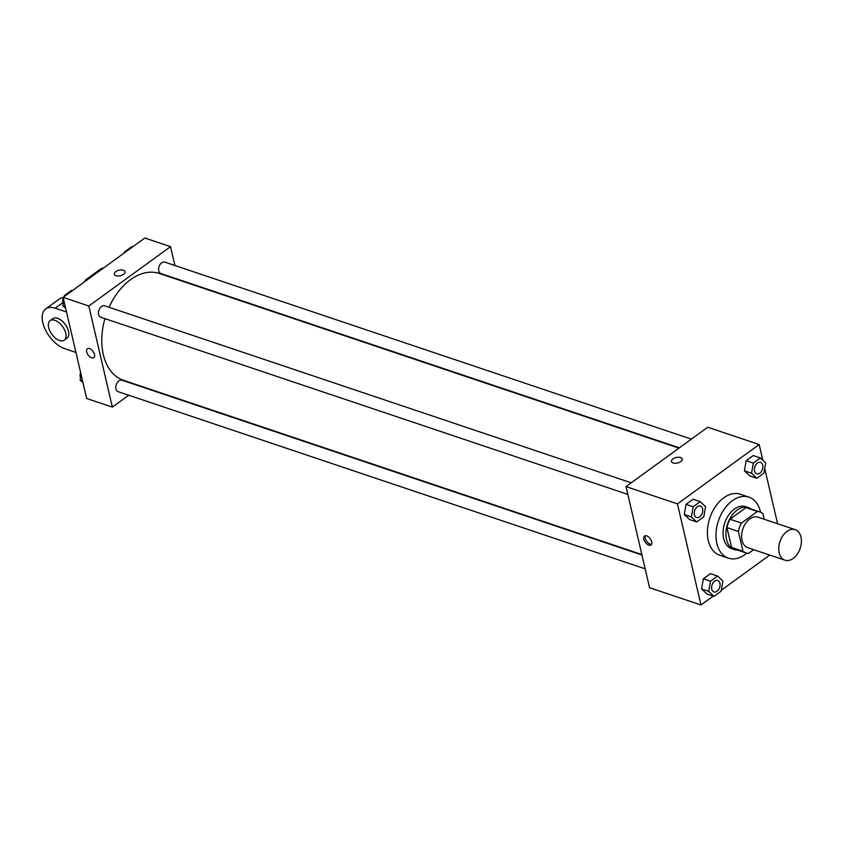 <?xml version="1.0" encoding="UTF-8"?>
<svg xmlns="http://www.w3.org/2000/svg" width="843" height="843" viewBox="0 0 843 843"><rect width="100%" height="100%" fill="white"/><g stroke="black" fill="none" stroke-linecap="round" stroke-linejoin="round"><path stroke-width="1.26" d="M779.185 552.839A16.101 10.664 -71.4 0 1 782.852 535.726A16.101 10.664 -71.4 0 1 795.202 529.667A16.101 10.664 -71.4 0 1 800.186 548.329A16.101 10.664 -71.4 0 1 784.949 560.184A16.101 10.664 -71.4 0 1 779.185 552.839M784.949 560.184L747.804 547.697A16.101 10.664 -71.4 0 1 742.03 540.352A16.101 10.664 -71.4 0 1 745.707 523.24A16.101 10.664 -71.4 0 1 758.057 517.18L795.202 529.667M726.94 527.613A21.623 14.32 -71.4 0 1 729.975 519.235L745.96 507.623L757.393 511.469L741.408 523.082A21.623 14.32 -71.4 0 0 738.373 531.459L726.94 527.613L731.545 547.392A21.623 14.32 -71.4 0 0 734.611 549.088L746.044 552.934A21.623 14.32 -71.4 0 0 748.468 553.408L753.631 549.657M764.18 519.246L762.883 513.65A21.623 14.32 -71.4 0 0 759.817 511.943A21.623 14.32 -71.4 0 0 757.393 511.469M738.373 531.459L742.978 551.238A21.623 14.32 -71.4 0 0 746.044 552.934M729.975 519.235L741.408 523.082M731.545 547.392L742.978 551.238M745.96 507.623A21.623 14.32 -71.4 0 1 748.384 508.108L759.817 511.943M751.366 509.109A22.139 14.668 108.6 0 0 748.552 507.623A22.139 14.668 108.6 0 0 737.182 510.057A22.139 14.668 108.6 0 0 725.981 531.933A22.139 14.668 108.6 0 0 734.443 549.583A22.139 14.668 108.6 0 0 737.593 550.089M734.443 549.583L731.587 548.624A22.139 14.668 -71.4 0 1 723.663 538.519A22.139 14.668 -71.4 0 1 734.327 509.098A22.139 14.668 -71.4 0 1 745.697 506.654L748.552 507.623M746.761 553.145A32.192 21.328 -71.4 0 1 728.384 558.161A32.192 21.328 -71.4 0 1 716.856 543.461A32.192 21.328 -71.4 0 1 724.19 509.225A32.192 21.328 -71.4 0 1 748.9 497.117A32.192 21.328 -71.4 0 1 760.523 512.217M728.384 558.161L719.806 555.274A32.192 21.328 -71.4 0 1 708.278 540.584A32.192 21.328 -71.4 0 1 715.623 506.348A32.192 21.328 -71.4 0 1 740.333 494.24L748.9 497.117M760.397 457.949L753.252 455.547L746.171 460.689L744.401 470.847L749.701 475.863L756.845 478.255L763.927 473.123L765.697 462.965L760.397 457.949L753.315 463.092L751.545 473.25L756.845 478.255M777.594 523.745L764.727 468.487M762.81 460.236L759.153 444.524L677.456 503.882L700.986 604.989L713.231 596.096M721.281 590.248L769.712 555.063M700.259 501.638L693.115 499.235L686.044 504.377L684.274 514.525L689.574 519.541L696.718 521.943L703.789 516.801L705.559 506.654L700.259 501.638L693.188 506.78L691.408 516.928L696.718 521.943M717.583 576.054L710.438 573.651L703.357 578.793L701.587 588.951L706.887 593.967L714.032 596.359L721.113 591.228L722.883 581.069L717.583 576.054L710.501 581.196L708.731 591.354L714.032 596.359M759.153 444.524L707.72 427.232L626.022 486.59L677.456 503.882M673.125 462.997A5.532 2.824 166.9 0 1 671.481 461.532A5.532 2.824 166.9 0 1 676.234 457.517A5.532 2.824 166.9 0 1 682.261 459.014A5.532 2.824 166.9 0 1 679.3 462.438A5.532 2.824 166.9 0 1 673.125 462.997M626.022 486.59L649.553 587.697L700.986 604.989M643.862 539.183A5.532 3.035 54 0 1 644.537 536.032A5.532 3.035 54 0 1 650.238 538.719A5.532 3.035 54 0 1 651.038 544.978A5.532 3.035 54 0 1 647.024 544.083A5.532 3.035 54 0 1 643.862 539.183M651.597 544.304A5.532 3.035 54 0 1 645.232 538.192A5.532 3.035 54 0 1 645.348 535.705M671.481 461.532A5.532 2.824 166.9 0 1 676.234 457.528A5.532 2.824 166.9 0 1 682.261 459.024M641.829 554.536L123.499 380.298A56.344 37.324 -71.4 0 1 103.32 354.587A56.344 37.324 -71.4 0 1 104.932 318.633M109.084 307.284A56.344 37.324 -71.4 0 1 159.401 273.48L678.952 448.128M641.945 555.01L121.961 380.214A6.038 4.004 108.6 0 0 116.25 384.661A6.038 4.004 108.6 0 0 118.115 391.658L645.158 568.835M679.363 447.833L160.929 273.554A6.038 4.004 -71.4 0 1 158.769 270.803A6.038 4.004 -71.4 0 1 160.149 264.386A6.038 4.004 -71.4 0 1 164.775 262.11L691.355 439.129M627.845 494.409L100.802 317.242A6.038 4.004 -71.4 0 1 98.642 314.492A6.038 4.004 -71.4 0 1 100.011 308.064A6.038 4.004 -71.4 0 1 104.648 305.798L631.217 482.807M63.12 297.368L144.817 238.011L170.528 246.651L174.922 265.524L170.528 246.651L88.831 306.009L112.361 407.116L128.726 395.23L112.361 407.116L86.65 398.476L63.12 297.368L88.831 306.009L112.361 407.116M711.724 589.173A6.038 4.004 -71.4 0 1 713.094 582.755A6.038 4.004 -71.4 0 1 717.73 580.49A6.038 4.004 -71.4 0 1 717.741 580.49A6.038 4.004 -71.4 0 1 719.616 587.497A6.038 4.004 -71.4 0 1 713.905 591.944A6.038 4.004 -71.4 0 1 713.884 591.934A6.038 4.004 -71.4 0 1 711.724 589.173M710.438 573.651L703.357 578.793L710.501 581.196M703.357 578.793L701.587 588.951L708.731 591.354M701.587 588.951L706.887 593.967M713.884 591.934L713.905 591.944A6.038 4.004 -71.4 0 1 711.745 589.183A6.038 4.004 -71.4 0 1 713.115 582.766A6.038 4.004 -71.4 0 1 717.751 580.5L717.73 580.49M696.56 517.518L696.592 517.518A6.038 4.004 -71.4 0 1 694.421 514.767A6.038 4.004 -71.4 0 1 695.781 508.34A6.038 4.004 -71.4 0 1 700.407 506.074A6.038 4.004 -71.4 0 1 700.428 506.074A6.038 4.004 -71.4 0 1 702.303 513.071A6.038 4.004 -71.4 0 1 696.592 517.518A6.038 4.004 -71.4 0 1 696.56 517.518A6.038 4.004 -71.4 0 1 694.4 514.757A6.038 4.004 -71.4 0 1 695.802 508.35A6.038 4.004 -71.4 0 1 700.438 506.074L700.438 506.074M693.115 499.235L686.044 504.377L693.188 506.78M686.044 504.377L684.274 514.525L691.408 516.928M684.274 514.525L689.574 519.541M756.698 473.829L756.719 473.84A6.038 4.004 -71.4 0 1 754.559 471.079A6.038 4.004 -71.4 0 1 755.908 464.651A6.038 4.004 -71.4 0 1 760.544 462.385A6.038 4.004 -71.4 0 1 760.555 462.385A6.038 4.004 -71.4 0 1 762.43 469.393A6.038 4.004 -71.4 0 1 756.719 473.84A6.038 4.004 -71.4 0 1 756.698 473.829A6.038 4.004 -71.4 0 1 754.538 471.079A6.038 4.004 -71.4 0 1 755.939 464.662A6.038 4.004 -71.4 0 1 760.565 462.396L760.565 462.396M753.252 455.547L746.171 460.689L753.315 463.092M746.171 460.689L744.401 470.847L751.545 473.25M744.401 470.847L749.701 475.863M81.065 374.513L80.106 380.035L82.983 382.764M80.106 380.035L82.54 380.857M80.507 377.738A6.038 4.004 -71.4 0 1 80.233 376.905A6.038 4.004 -71.4 0 1 80.591 372.48M63.752 300.097L62.782 305.619L65.67 308.338M72.435 290.593L71.634 290.319L64.563 295.461L64.384 296.441M64.563 295.461L65.364 295.735M62.782 305.619L65.227 306.43M63.183 303.322A6.038 4.004 -71.4 0 1 62.919 302.479A6.038 4.004 -71.4 0 1 63.278 298.053M63.815 296.862A6.038 4.004 -71.4 0 1 64.5 295.777M65.174 295.018A6.038 4.004 -71.4 0 1 66.523 294.038M132.572 246.904L131.771 246.641L124.69 251.772L124.522 252.752M124.69 251.772L125.491 252.046M123.942 253.174A6.038 4.004 -71.4 0 1 124.638 252.089M125.301 251.33A6.038 4.004 -71.4 0 1 126.65 250.35M87.345 348.728A5.532 3.035 -126 0 0 88.146 354.987A5.532 3.035 -126 0 0 93.847 357.674A5.532 3.035 54 0 1 88.146 354.987A5.532 3.035 54 0 1 87.345 348.728A5.532 3.035 54 0 1 89.516 348.57A5.532 3.035 54 0 1 93.963 352.954A5.532 3.035 54 0 1 93.847 357.685M125.07 271.72A5.532 2.824 -13.1 0 0 121.403 269.95A5.532 2.824 -13.1 0 0 115.754 271.646A5.532 2.824 166.9 0 1 121.392 269.95A5.532 2.824 166.9 0 1 125.07 271.72A5.532 2.824 166.9 0 1 120.317 275.724A5.532 2.824 166.9 0 1 114.29 274.228A5.532 2.824 166.9 0 1 115.754 271.646A5.532 2.824 -13.1 0 0 114.29 274.228M170.528 246.651L88.831 306.009M63.162 297.568A24.152 13.235 -126 0 0 59.347 298.991L45.733 308.886A24.152 13.235 54 0 1 55.216 308.201L66.523 312.005M84.216 282.036A24.152 13.235 54 0 1 86.587 279.212A24.152 13.235 54 0 1 90.001 277.832M50.106 320.635L52.824 318.654A12.076 6.618 54 0 1 65.28 324.534A12.076 6.618 54 0 1 67.019 338.191L64.3 340.172A12.076 6.618 54 0 1 55.533 338.201A12.076 6.618 54 0 1 48.631 327.516A12.076 6.618 54 0 1 50.106 320.635A12.076 6.618 54 0 1 62.551 326.515A12.076 6.618 54 0 1 64.3 340.172M75.933 352.448L64.626 348.644A24.152 13.235 54 0 1 45.216 329.487A24.152 13.235 54 0 1 45.733 308.886M86.587 279.212L100.201 269.317A24.152 13.235 54 0 1 103.615 267.948M62.94 302.584L55.216 308.201"/></g></svg>
